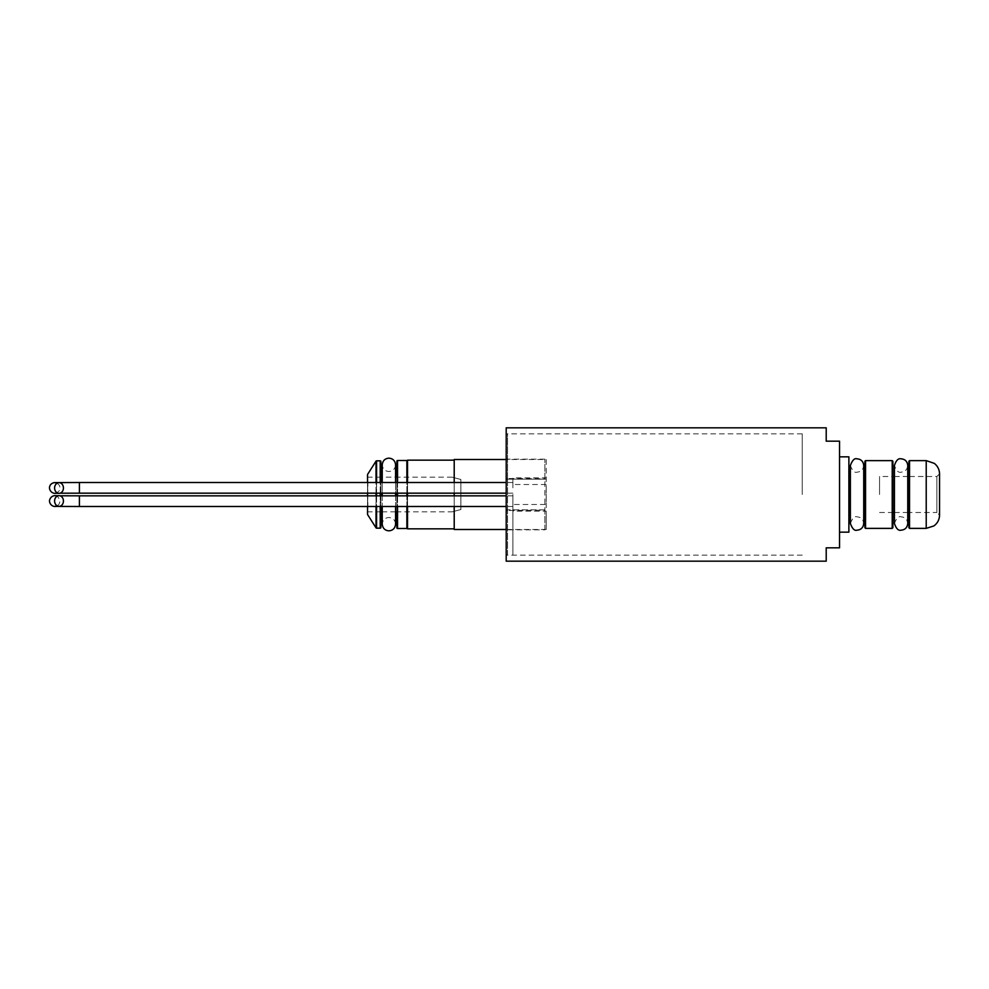 <?xml version="1.0" encoding="UTF-8"?>
<svg xmlns="http://www.w3.org/2000/svg" width="989" height="989" viewBox="0 0 989 989"><rect width="100%" height="100%" fill="white"/><g stroke="black" fill="none" stroke-linecap="round" stroke-linejoin="round"><path stroke-width="0.74" stroke-dasharray="4.95 3.71" d="M454.211 528.831L454.211 460.169L454.211 528.831M407.542 506.504L407.542 495.835M407.542 493.165L407.542 482.496M546.212 459.502L546.212 529.498L546.212 511.165L512.883 511.165L512.883 504.501L546.212 504.501L546.212 484.499L512.883 484.499L512.883 477.835L546.212 477.835L546.212 459.502L506.207 459.502M454.211 506.504L454.211 495.835M454.211 493.165L454.211 482.496M546.212 529.498L506.207 529.498M454.211 459.502L454.211 529.498M407.542 460.169L407.542 528.831M407.542 522.835L407.542 466.165L407.542 522.835M544.877 529.832L544.877 459.168L544.877 478.8L506.207 478.503L506.207 435.16L506.207 553.84L506.207 510.497L544.877 510.2L544.877 529.832L507.542 529.832A1.335 1.335 0 0 0 506.207 531.167L506.207 478.503A0.668 0.668 0 0 0 506.875 479.171L507.542 479.171L506.875 479.171A0.668 0.668 0 0 1 506.207 478.503L507.542 478.317L507.542 479.171L544.877 479.171L507.542 479.171M506.207 553.84A1.335 1.335 0 0 0 507.542 555.163L507.542 510.683L506.207 510.497L506.207 531.167M544.877 459.168L507.542 459.168A1.335 1.335 0 0 1 506.207 457.833M506.207 435.16A1.335 1.335 0 0 1 507.542 433.837L507.542 478.317M507.542 555.163L507.542 433.837M544.877 479.171L545.545 479.171L544.877 479.171M506.207 510.497A0.668 0.668 0 0 1 506.875 509.829L507.542 509.829L506.875 509.829A0.668 0.668 0 0 0 506.207 510.497M544.877 509.829L507.542 509.829L544.877 509.829M507.542 510.683L507.542 509.829M908.879 461.294L908.879 494.5L908.879 476.5L936.88 476.5L939.55 473.805L939.55 515.195L936.88 512.5L936.88 476.5L936.88 512.5L908.879 512.5L908.879 494.5L908.879 527.706M879.555 494.5L879.555 476.5L879.555 494.5M839.55 532.169L839.55 456.831L839.55 532.169L848.883 532.169L848.883 456.831M848.883 494.5C848.883 526.185 848.883 526.185 848.883 494.5C848.883 462.815 848.883 462.815 848.883 494.5M879.555 512.5L892.882 512.5L892.882 461.294M892.882 494.5C892.882 525.332 892.882 525.332 892.882 494.5L892.882 476.5L879.555 476.5M864.881 461.294L864.881 494.5C864.881 526.185 864.881 526.185 864.881 494.5C864.881 462.815 864.881 462.815 864.881 494.5M380.876 482.496L380.876 493.165M380.876 495.835L380.876 506.504M367.537 506.504L367.537 495.835M367.537 493.165L367.537 482.496M380.876 477.168L367.945 477.168L367.537 512.228L367.537 476.772L367.537 512.228M380.876 511.832L367.945 511.832L367.537 476.772M452.208 511.832L460.874 509.508L460.874 479.492L452.208 477.168L460.874 479.492L460.874 509.508L452.208 511.832L396.873 511.832L396.873 477.168L396.873 511.832M395.575 511.832L382.236 511.832L382.236 477.168L395.575 477.168L395.575 511.832M452.208 477.168L396.873 477.168M367.537 474.497L367.537 514.503M380.876 527.496L380.876 461.504M380.876 519.163L380.876 469.837L380.876 519.163M396.873 506.504L396.873 495.835L396.873 506.504M396.873 493.165L396.873 482.496L396.873 493.165M407.542 461.171L407.542 527.829L407.542 461.171M506.207 561.171L506.207 427.829M802.215 494.5L802.215 433.837L802.215 494.5M826.211 561.171L826.211 547.832L839.55 547.832L839.55 441.168L826.211 441.168L826.211 427.829M506.207 494.5L506.207 555.163L506.207 494.5M512.883 487.837L512.883 482.496L512.883 487.837M512.883 501.163L512.883 506.504L512.883 501.163M512.883 494.5L512.883 555.163L512.883 494.5M507.542 478.8L507.542 510.2M926.223 528.373L926.223 460.627M909.546 528.373L909.546 460.627M865.548 528.373L865.548 460.627M892.214 460.627L892.214 528.373M380.209 506.504L380.209 495.835M380.209 493.165L380.209 482.496M376.574 482.496L376.574 493.165M376.574 495.835L376.574 506.504M376.018 506.504L376.018 495.835M376.018 493.165L376.018 482.496M376.018 461.146L376.018 527.854M376.574 528.163L376.574 460.837M380.209 460.837L380.209 528.163M397.541 482.496L397.541 493.165M397.541 495.835L397.541 506.504M406.875 506.504L406.875 495.835M406.875 493.165L406.875 482.496M406.875 460.503L406.875 528.497M397.541 528.497L397.541 460.503M79.404 482.496L79.404 493.165M79.404 495.835L79.404 506.504M894.427 476.5L907.754 476.5M894.427 512.5L907.754 512.5M907.754 499.544L907.754 465.498C907.284 469.627 905.071 471.84 901.09 472.161C898.506 472.965 896.281 470.739 894.427 465.498L894.427 523.502C896.368 518.199 898.593 515.986 901.09 516.839C905.071 517.16 907.284 519.373 907.754 523.502L907.754 499.544M850.379 523.502C852.333 518.199 854.545 515.986 857.043 516.839C861.023 517.16 863.249 519.373 863.718 523.502L863.718 465.498C863.249 469.627 861.023 471.84 857.043 472.161C854.545 473.014 852.333 470.801 850.379 465.498L850.379 488.467M395.575 464.83C395.106 468.959 392.88 471.184 388.912 471.506C384.931 471.184 382.706 468.959 382.236 464.83M382.236 482.496L382.236 493.165M382.236 495.835L382.236 506.504M395.575 524.17C395.18 520.115 392.954 517.89 388.912 517.494C384.931 517.816 382.706 520.041 382.236 524.17M395.575 482.496L395.575 493.165M395.575 495.835L395.575 506.504M802.215 433.837L506.207 433.837M802.215 555.163L506.207 555.163M57.164 483.176L59.538 485.525L60.119 487.948C61.466 490.099 55.001 494.426 55.149 493.264L59.983 493.214M57.164 505.824L58.994 504.328L60.119 501.052C58.462 496.997 56.806 495.217 55.149 495.736L59.983 495.786M512.883 493.165L506.207 493.165M512.883 506.504L506.207 506.504M512.883 495.835L506.207 495.835M512.883 482.496L506.207 482.496"/><path stroke-width="1.48" d="M454.211 460.169L407.542 460.169L407.542 482.496M454.211 528.831L407.542 528.831L407.542 506.504M407.542 495.835L407.542 493.165M506.207 459.502L454.211 459.502L454.211 482.496M506.207 529.498L454.211 529.498L454.211 506.504M454.211 495.835L454.211 493.165M939.55 494.5L939.55 473.805C939.402 469.528 937.659 466.066 934.333 463.384L926.223 460.627L926.223 528.373L933.913 525.925C937.51 523.243 939.389 519.67 939.55 515.195L939.55 494.5M909.546 528.373L908.879 527.706L908.879 461.294L909.546 460.627L909.546 528.373L926.223 528.373M907.754 476.5L908.879 476.5L908.879 512.5L907.754 512.5M848.883 456.831L839.55 456.831L848.883 456.831L848.883 532.169L839.55 532.169M864.881 494.5L864.881 527.706L864.881 461.294L865.548 460.627L865.548 528.373L864.881 527.706M865.548 528.373L892.214 528.373L892.214 460.627L892.882 461.294L892.882 527.706L892.882 512.5L894.427 512.5M894.427 476.5L892.882 476.5L892.882 494.5M380.209 482.496L380.209 460.837A0.668 0.668 0 0 1 380.876 461.504L380.876 482.496M380.876 493.165L380.876 495.835M380.876 506.504L380.876 527.496A0.668 0.668 0 0 1 380.209 528.163L376.574 528.163A0.668 0.668 0 0 1 376.018 527.854L376.018 506.504M380.209 460.837L376.574 460.837L376.574 482.496M367.537 482.496L367.537 474.497L376.018 461.146A0.668 0.668 0 0 1 376.574 460.837M376.018 527.854L367.537 514.503L367.537 506.504M367.537 495.835L367.537 493.165M396.873 511.832L396.873 527.829L396.873 511.832L395.575 511.832L395.575 524.17C395.106 528.287 392.88 530.512 388.912 530.833C384.931 530.512 382.706 528.287 382.236 524.17L382.236 511.832L380.876 511.832M396.873 477.168L396.873 461.171L396.873 477.168L395.575 477.168L395.575 464.83C395.106 460.713 392.88 458.488 388.912 458.167C384.931 458.488 382.706 460.713 382.236 464.83L382.236 482.496M382.236 464.929L382.236 477.168L380.876 477.168M396.873 495.835L396.873 493.165L396.873 495.835M396.873 527.829A0.668 0.668 0 0 0 397.541 528.497L406.875 528.497L406.875 506.504M396.873 461.171A0.668 0.668 0 0 1 397.541 460.503L397.541 482.496M407.542 461.171A0.668 0.668 0 0 0 406.875 460.503L397.541 460.503M407.542 527.829A0.668 0.668 0 0 1 406.875 528.497M839.55 494.5L839.55 547.832L826.211 547.832L826.211 561.171L506.207 561.171L506.207 427.829L826.211 427.829L826.211 441.168L839.55 441.168L839.55 494.5M63.432 487.997A5.328 4.413 90.4 0 0 59.056 482.669A5.328 4.413 90.4 0 0 54.605 488.022A5.328 4.413 90.4 0 0 58.981 493.338A5.328 4.413 90.4 0 0 63.432 487.997M63.432 501.003A5.328 4.413 89.6 0 0 58.981 495.662A5.328 4.413 89.6 0 0 54.605 500.978A5.328 4.413 89.6 0 0 59.056 506.331A5.328 4.413 89.6 0 0 63.432 501.003M380.209 528.163L380.209 506.504M380.209 495.835L380.209 493.165M376.574 493.165L376.574 495.835M376.574 506.504L376.574 528.163M376.018 495.835L376.018 493.165M376.018 482.496L376.018 461.146M397.541 493.165L397.541 495.835M397.541 506.504L397.541 528.497M406.875 495.835L406.875 493.165M406.875 482.496L406.875 460.503M506.207 493.165L79.404 493.165L79.404 482.496L54.346 482.62C51.255 483.262 49.611 485.043 49.45 487.948C50.229 493.832 56.052 493.523 55.409 493.301L58.981 493.338M506.207 506.504L79.404 506.504L79.404 495.835L59.983 495.786M909.546 460.627L926.223 460.627M892.214 528.373L892.882 527.706M865.548 460.627L892.214 460.627M901.09 458.834C905.071 459.156 907.284 461.381 907.754 465.498L907.754 523.502C907.284 527.619 905.071 529.844 901.09 530.166C898.42 530.908 896.195 528.682 894.427 523.502L894.427 465.498C896.108 460.38 898.333 458.154 901.09 458.834M857.043 458.834C861.023 459.156 863.249 461.381 863.718 465.498L863.718 523.502C863.249 527.619 861.023 529.844 857.043 530.166C854.545 531.019 852.333 528.794 850.379 523.502L850.379 465.498C852.333 460.206 854.545 457.981 857.043 458.834M850.379 488.467L850.379 523.502M382.236 493.165L382.236 495.835M382.236 506.504L382.236 524.17M395.575 464.929L395.575 482.496M395.575 493.165L395.575 495.835M395.575 506.504L395.575 524.17M59.056 482.669L55.149 482.632L57.164 483.176M79.404 506.504L55.409 506.417C55.965 506.64 50.266 506.949 49.45 501.052C50.229 495.168 56.052 495.477 55.409 495.699L58.981 495.662M57.164 505.824L55.149 506.368L59.056 506.331M506.207 495.835L79.404 495.835M79.404 493.165L59.983 493.214M506.207 482.496L79.404 482.496"/></g></svg>

